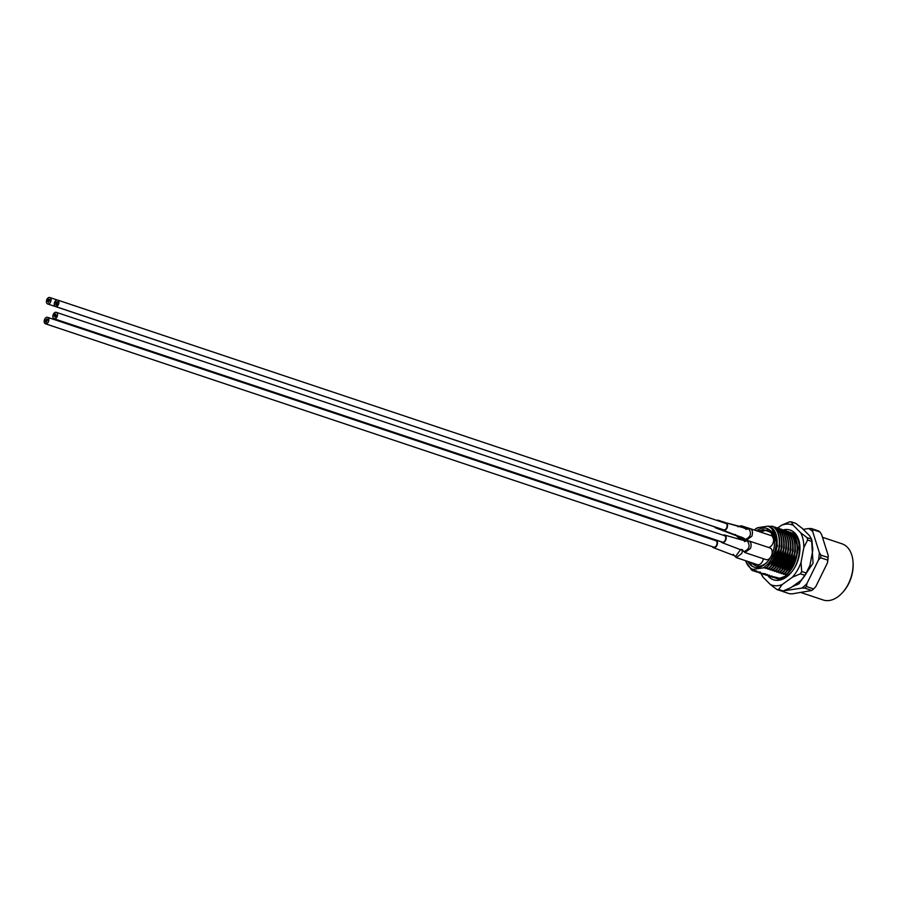 <?xml version="1.0" encoding="UTF-8"?>
<svg xmlns="http://www.w3.org/2000/svg" width="898" height="898" viewBox="0 0 898 898"><rect width="100%" height="100%" fill="white"/><g stroke="black" fill="none" stroke-linecap="round" stroke-linejoin="round"><path stroke-width="1.35" d="M748.707 561.744L751.772 565.527L749.695 562.081M751.839 562.799A18.51 12.011 -71.5 0 0 755.903 565.785A18.51 12.011 -71.5 0 0 759.764 566.088A18.51 12.011 -71.5 0 0 768.071 561.037M756.655 530.763A20.362 13.212 108.5 0 1 762.638 528.125A20.362 13.212 108.5 0 1 774.491 541.236A20.362 13.212 108.5 0 1 767.734 561.452A20.362 13.212 108.5 0 1 758.238 567.424A20.362 13.212 108.5 0 1 748.135 561.553M774.514 541.741L770.933 532.435L763.356 529.517L758.81 531.01M853.044 562.384L853.1 563.416A27.771 18.005 108.5 0 1 843.884 590.996L843.211 591.793A29.623 19.206 -71.5 0 0 853.044 562.384A29.623 19.206 -71.5 0 0 841.987 543.806L822.456 537.273M800.949 592.545L823.219 599.987A29.623 19.206 -71.5 0 0 829.393 600.481A29.623 19.206 -71.5 0 0 843.211 591.793M760.527 532.054L764.142 530.752M772.684 577.448L774.48 576.842L770.843 576.83L772.258 576.101L768.228 575.955L769.474 575.169L766.005 575.214L767.251 574.417L764.164 574.597L765.579 573.867L759.326 572.98L760.561 572.183L754.87 571.487L756.666 570.881L752.636 570.746L754.443 570.14L751.581 570.095L745.396 560.644M751.783 570.084L752.636 570.746M754.017 570.825L754.87 571.487M756.239 571.566L757.093 572.228M758.473 572.318L759.326 572.98M760.696 573.059L761.549 573.721M762.918 573.8L763.771 574.462M765.152 574.552L766.005 575.214M767.375 575.292L768.228 575.955M769.608 576.033L770.462 576.696M763.401 530.909L764.411 530.224L762.525 530.797M776.714 577.582L776.153 577.403M789.039 575.012L787.389 575.663M799.647 545.849L799.961 548.801M766.028 567.839L763.165 567.862A22.832 14.806 -71.5 0 0 776.04 545.445A22.832 14.806 -71.5 0 0 767.835 526.183L768.969 526.161C781.35 530.258 779.082 558.421 766.028 567.839L765.523 568.355L769.002 568.311L767.756 569.108L771.225 569.063L769.979 569.848L773.447 569.803L772.213 570.589L775.681 570.544L774.435 571.33L777.904 571.296L776.669 572.082L780.138 572.037L778.892 572.823L782.36 572.778L781.114 573.564L784.594 573.53L783.348 574.316L786.816 574.271L785.57 575.057L788.657 574.888C800.735 565.179 803.373 539.249 792.586 532.952L791.598 532.985M797.424 545.108L797.626 552.562L788.287 572.857M786.513 574.383L785.57 575.057M795.19 544.368L795.404 551.821L786.064 572.116M784.291 573.631L783.348 574.316M792.968 543.616L793.17 551.069L783.842 571.364M782.057 572.89L781.114 573.564M790.734 542.875L790.947 550.328L781.608 570.623M779.834 572.149L778.892 572.823M788.511 542.134L788.713 549.587L779.385 569.882M777.612 571.397L776.669 572.082M786.289 541.382L786.491 548.835L777.152 569.13M775.378 570.657L774.435 571.33M784.055 540.641L784.257 548.094L774.929 568.389M773.156 569.916L772.213 570.589M781.832 539.9L782.035 547.353L772.695 567.648M770.922 569.164L769.979 569.848M779.599 539.159L779.812 546.601L770.473 566.907M768.699 568.423L767.756 569.108M770.417 526.902L771.472 527.575L777.578 545.861L767.869 566.503L765.523 568.355M768.609 568.187C780.688 558.477 783.325 532.548 772.538 526.25L769.361 526.385M772.538 526.25L772.92 526.374C783.707 532.671 781.069 558.601 769.002 568.311M770.843 568.928C782.91 559.218 785.548 533.289 774.761 526.991L773.784 527.025M774.761 526.991L775.142 527.115C785.941 533.412 783.292 559.353 771.225 569.063M773.066 569.669C785.144 559.97 787.782 534.029 776.995 527.732L776.007 527.777M776.995 527.732L777.376 527.867C788.163 534.164 785.525 560.094 773.447 569.803M775.3 570.421C787.366 560.711 790.004 534.781 779.217 528.484L778.24 528.518M779.217 528.484L779.599 528.608C790.386 534.905 787.748 560.835 775.681 570.544M777.522 571.162C789.6 561.452 792.238 535.522 781.44 529.225L780.463 529.259M781.44 529.225L781.832 529.349C792.62 535.646 789.982 561.587 777.904 571.296M779.745 571.903C791.823 562.204 794.461 536.263 783.673 529.966L782.697 530.011M783.673 529.966L784.055 530.101C794.842 536.398 792.204 562.328 780.138 572.037M781.978 572.655C794.045 562.945 796.683 537.015 785.896 530.718L784.919 530.752M785.896 530.718L786.289 530.841C797.076 537.139 794.438 563.068 782.36 572.778M784.201 573.395C796.279 563.686 798.917 537.756 788.13 531.459L787.153 531.493M788.13 531.459L788.511 531.582C799.299 537.88 796.661 563.821 784.594 573.53M786.435 574.136C798.502 564.438 801.139 538.497 790.352 532.2L789.376 532.233M790.352 532.2L790.734 532.334C801.532 538.632 798.883 564.561 786.816 574.271M792.586 532.952L799.781 551.933M754.522 530.056A23.135 15.008 108.5 0 1 757.317 527.856L757.71 527.687A22.832 14.806 -71.5 0 0 754.545 530.056M813.61 588.931A34.865 22.607 -71.5 0 1 811.848 590.491L804.72 588.1A34.865 22.607 108.5 0 0 806.483 586.54L813.61 588.931L815.743 586.697L827.406 562.956A33.63 21.81 108.5 0 0 828.237 555.548L821.603 534.546L819.997 532.009L812.87 529.629A34.865 22.607 108.5 0 0 811.399 528.552L818.527 530.931A34.865 22.607 -71.5 0 1 819.997 532.009M781.9 590.985A34.865 22.607 108.5 0 0 782.528 591.412L789.656 593.803L792.496 593.803L811.848 590.491M820.918 555.11L828.046 557.501A34.865 22.607 -71.5 0 1 827.754 560.128L820.626 557.748A34.865 22.607 108.5 0 0 820.918 555.11L819.324 552.573L812.69 531.571A33.63 21.81 -71.5 0 0 808.559 528.552L803.216 529.349M782.528 591.412L783.584 590.828A33.63 21.81 -71.5 0 0 783.584 590.828L801.88 588.1A33.63 21.81 -71.5 0 0 806.842 583.711L818.493 559.982A33.63 21.81 -71.5 0 0 819.324 552.573M828.237 555.548L828.046 557.501M827.754 560.128L827.406 562.956M818.493 559.982L820.626 557.748M812.69 531.571L812.87 529.629M811.399 528.552L808.559 528.552M806.483 586.54L806.842 583.711M801.88 588.1L804.72 588.1M754.421 530.022A24.684 16.007 108.5 0 1 755.948 528.596L754.443 530.022M745.666 560.734A22.832 14.806 -71.5 0 0 753.04 569.377L763.165 567.862M757.71 527.687L767.835 526.183M753.04 569.377L751.581 570.095M757.732 527.99L756.172 528.462M751.772 565.527L748.887 561.811M765.388 530.572L767.565 530.078M764.108 530.752L767.184 529.932M760.673 532.11A18.51 12.011 108.5 0 1 764.669 530.651A18.51 12.011 108.5 0 1 768.531 530.965A18.51 12.011 108.5 0 1 770.338 531.841M756.352 565.92A18.51 12.011 108.5 0 1 752.737 563.091M782.888 530A26.222 17.006 108.5 0 1 786.581 529.472A26.222 17.006 108.5 0 1 799.916 546.5A26.222 17.006 108.5 0 1 791.217 572.531A26.222 17.006 108.5 0 1 777.062 580.377A26.222 17.006 108.5 0 1 767.812 575.64M791.497 572.194L786.861 576.381L782.394 578.615L778.521 579.199L772.067 576.763M787.647 575.495A23.135 15.008 -71.5 0 1 779.846 578.121A23.135 15.008 -71.5 0 1 776.714 577.616A23.135 15.008 -71.5 0 1 775.603 577.167L779.531 578.379L788.702 574.9M798.793 541.73L799.95 547.365M781.26 590.963A34.865 22.607 -71.5 0 0 782.169 590.985A34.865 22.607 -71.5 0 0 783.09 590.974L778.633 589.481A34.865 22.607 108.5 0 1 777.713 589.503A34.865 22.607 108.5 0 1 776.804 589.47L781.26 590.963M761.493 573.687A31.778 20.609 -71.5 0 0 762.952 577.088L770.372 584.519A31.778 20.609 -71.5 0 0 782.169 584.576L792.362 577.223A31.778 20.609 -71.5 0 0 801.038 562.406L803.8 547.634A31.778 20.609 -71.5 0 0 800.679 532.761L793.26 525.33A31.778 20.609 -71.5 0 0 787.591 524.084A31.778 20.609 -71.5 0 0 781.462 525.274L789.465 521.85A34.865 22.607 108.5 0 1 790.375 521.839A34.865 22.607 108.5 0 1 791.284 521.861L795.74 523.354L802.172 528.305L809.592 535.736L811.567 539.193A34.865 22.607 -71.5 0 1 812.05 541.494L807.594 540.012A34.865 22.607 108.5 0 0 807.111 537.711L811.567 539.193M812.645 547.488A31.778 20.609 108.5 0 1 812.656 547.69A31.778 20.609 108.5 0 1 812.712 550.609L809.951 565.381A31.778 20.609 108.5 0 1 802.116 579.244A31.778 20.609 108.5 0 1 802.049 579.311M804.81 575.304A34.865 22.607 -71.5 0 0 806.157 573.003L801.701 571.521A34.865 22.607 108.5 0 1 800.354 573.811L804.81 575.304L801.274 580.209L791.082 587.55L783.09 590.974M777.623 528.046L781.462 525.274M762.952 577.088L760.976 573.631A34.865 22.607 108.5 0 1 760.875 573.216M801.701 571.521L801.038 562.406M792.362 577.223L800.354 573.811M803.8 547.634L807.594 540.012M807.111 537.711L800.679 532.761M793.26 525.33L791.284 521.861M770.372 584.519L776.804 589.47M778.633 589.481L782.169 584.576M812.05 541.494L812.712 550.609M809.951 565.381L806.157 573.003M801.97 579.412L801.274 580.209M744.891 539.126L745.542 539.316C750.661 537.004 751.761 533.513 748.831 528.866L748.18 528.675A3.087 2.324 -82.3 0 1 749.392 528.417A3.087 2.324 -82.3 0 1 749.718 528.495C752.389 529.438 753.119 531.986 751.884 536.151L746.294 540.315L747.259 540.63M722.385 529.393A4.007 2.604 -71.5 0 0 723.339 530.359A4.007 2.604 -71.5 0 0 723.507 530.426A4.007 2.604 -71.5 0 0 727.2 527.575A4.007 2.604 -71.5 0 0 726.213 522.883A4.007 2.604 -71.5 0 0 726.044 522.816A4.007 2.604 -71.5 0 0 724.54 522.962M749.718 528.495L771.281 535.657A6.174 4.007 -71.5 0 1 772.965 543.2A6.174 4.007 -71.5 0 1 768.598 547.466M741.602 537.026L738.459 537.756L747.091 540.641M737.067 536.577L737.718 536.768A3.087 2.335 97.8 0 0 738.942 537.868M714.561 526.845A4.007 2.604 -71.5 0 0 715.504 527.799A4.007 2.604 -71.5 0 0 715.684 527.867A4.007 2.604 -71.5 0 0 717.266 527.687M719.298 521.21A4.007 2.604 -71.5 0 0 718.389 520.324A4.007 2.604 -71.5 0 0 718.22 520.256A4.007 2.604 -71.5 0 0 716.784 520.369M741.007 526.307L740.356 526.127A3.087 2.324 -82.3 0 1 741.568 525.869A3.087 2.324 -82.3 0 1 741.894 525.936L744.408 528.394M743.522 551.383L744.161 551.574C749.291 549.25 750.391 545.771 747.462 541.112L746.81 540.933A3.087 2.324 -82.3 0 1 748.023 540.675A3.087 2.324 -82.3 0 1 748.348 540.742C751.02 541.685 751.738 544.244 750.515 548.409L744.913 552.562L765.994 559.611A6.174 4.007 -71.5 0 0 770.529 557.422M721.015 541.651A4.007 2.604 -71.5 0 0 721.958 542.605A4.007 2.604 -71.5 0 0 722.127 542.673A4.007 2.604 -71.5 0 0 725.82 539.821A4.007 2.604 -71.5 0 0 724.843 535.129A4.007 2.604 -71.5 0 0 724.675 535.062A4.007 2.604 -71.5 0 0 723.159 535.208M748.348 540.742L769.9 547.903A6.174 4.007 -71.5 0 1 771.708 555.132M742.455 550.564L741.838 553.426L736.237 557.579L757.317 564.629A6.174 4.007 -71.5 0 0 762.918 560.464A6.174 4.007 -71.5 0 0 763.401 558.747M734.845 556.401L735.484 556.592L740.614 549.531M712.339 546.669A4.007 2.604 -71.5 0 0 713.281 547.623A4.007 2.604 -71.5 0 0 713.461 547.69A4.007 2.604 -71.5 0 0 717.143 544.839A4.007 2.604 -71.5 0 0 716.166 540.147A4.007 2.604 -71.5 0 0 715.998 540.08A4.007 2.604 -71.5 0 0 714.482 540.226M45.686 322.045L47.358 319.071L45.686 322.045M47.078 320.754L47.796 319.475L47.078 320.754M45.495 321.215L46.651 319.071L45.495 321.215M45.596 321.63L47.022 319.082L45.596 321.63M45.877 319.957L45.394 320.811L45.877 319.957M46.977 320.339L47.459 319.486L46.977 320.339M46.124 322.449L46.797 321.158L46.124 322.449M48.144 317.668A3.39 2.2 -71.5 0 0 47.594 317.342A3.39 2.2 -71.5 0 0 44.608 319.407A3.39 2.2 -71.5 0 0 44.9 323.448A3.39 2.2 -71.5 0 0 45.45 323.785A3.39 2.2 -71.5 0 0 48.436 321.709A3.39 2.2 -71.5 0 0 48.144 317.668M45.45 323.785L713.652 547.106A3.39 2.2 -71.5 0 0 716.638 545.041A3.39 2.2 -71.5 0 0 716.346 541A3.39 2.2 -71.5 0 0 715.796 540.663L47.594 317.342M55.373 313.862L55.126 315.782L55.373 313.862M54.576 315.894L54.778 314.446L54.576 315.894M55.642 314.053L55.35 316.938L55.642 314.053M56.091 315.4L55.934 316.354L56.091 315.4M55.766 315.692L55.923 314.727L55.766 315.692M54.857 316.074L54.756 317.039L54.857 316.074M55.081 316.747L55.227 315.793L55.081 316.747M54.262 316.175L54.464 314.738L54.262 316.175M54.868 318.812A3.39 2.2 -71.5 0 0 57.438 315.692A3.39 2.2 -71.5 0 0 56.271 312.324A3.39 2.2 -71.5 0 0 55.53 312.279A3.39 2.2 -71.5 0 0 52.96 315.389A3.39 2.2 -71.5 0 0 54.127 318.768A3.39 2.2 -71.5 0 0 54.868 318.812M54.127 318.768L722.329 542.089A3.39 2.2 -71.5 0 0 723.07 542.134A3.39 2.2 -71.5 0 0 725.64 539.024A3.39 2.2 -71.5 0 0 724.473 535.646L56.271 312.324M56.002 304.938L56.327 304.007L56.002 304.938M57.18 303.243L57.674 301.829L57.18 303.243M55.642 304.276L56.451 301.919L55.642 304.276M55.822 304.613L56.799 301.784L55.822 304.613M55.777 303.008L56.103 302.065L55.777 303.008M56.518 304.332L57.158 302.446L56.518 304.332M56.978 302.11L56.327 303.995L56.978 302.11M56.529 305.129L57.023 303.726L56.529 305.129M57.371 303.569L57.045 304.523L57.371 303.569M57.674 300.089A3.39 2.2 -71.5 0 0 57.652 300.078A3.39 2.2 -71.5 0 0 54.497 302.57A3.39 2.2 -71.5 0 0 55.463 306.499A3.39 2.2 -71.5 0 0 55.496 306.51A3.39 2.2 -71.5 0 0 58.651 304.018A3.39 2.2 -71.5 0 0 57.674 300.089M55.496 306.51L723.698 529.831A3.39 2.2 -71.5 0 0 723.698 529.831A3.39 2.2 -71.5 0 0 726.852 527.339A3.39 2.2 -71.5 0 0 725.876 523.411A3.39 2.2 -71.5 0 0 725.853 523.399A3.39 2.2 -71.5 0 0 725.82 523.388M56.832 303.389L57.158 302.446L56.843 303.389M47.549 301.369L49.805 300.583L47.549 301.369M48.997 301.425L48.256 302.413L48.997 301.425M47.819 300.415L49.536 299.505L48.166 300.235L48.2 299.606L47.774 301.032L49.738 299.809L48.021 300.707L48.2 299.606L47.819 300.415M48.436 299.27L48.391 299.898L49.323 299.214L48.436 299.27M49.603 300.28L48.919 300.65L49.435 299.36L48.166 300.235L49.188 299.685L48.672 300.976L48.963 300.022L48.672 300.976L49.603 300.28M51.074 299.505A3.39 2.2 -71.5 0 0 49.817 297.519A3.39 2.2 -71.5 0 0 47.403 298.619A3.39 2.2 -71.5 0 0 46.415 301.964A3.39 2.2 -71.5 0 0 47.673 303.962A3.39 2.2 -71.5 0 0 50.086 302.862A3.39 2.2 -71.5 0 0 51.074 299.505M47.673 303.962L715.874 527.283A3.39 2.2 -71.5 0 0 716.278 527.351M48.784 301.133L49.469 300.763L48.784 301.122M745.879 529.371L750.2 528.608M745.542 539.316A3.087 2.335 97.8 0 0 746.766 540.428M739.02 526.25L741.568 525.869L749.504 528.439M745.463 541.056L748.82 540.854M744.161 551.574A3.087 2.335 97.8 0 0 745.385 552.674M735.484 556.592A3.087 2.335 97.8 0 0 736.708 557.692M811.545 539.148L813.06 563.259L798.984 583.812L792.305 586.675M743.724 538.126L746.294 540.315M723.507 530.426L743.825 538.171M726.044 522.816L747.091 528.81L745.868 529.382M735.462 534.546L738.459 537.756M715.684 527.867L736.001 535.612M718.22 520.256L725.932 522.782M726.213 522.872L739.256 526.262L738.044 526.823M741.916 549.351L744.913 552.562M722.127 542.673L742.455 550.418M724.675 535.062L745.71 541.067L744.498 541.629M733.239 554.369L736.237 557.579M713.461 547.69L733.778 555.435M715.998 540.08L721.072 541.752M57.652 300.078L725.853 523.399M49.817 297.519L57.248 299.999"/></g></svg>
